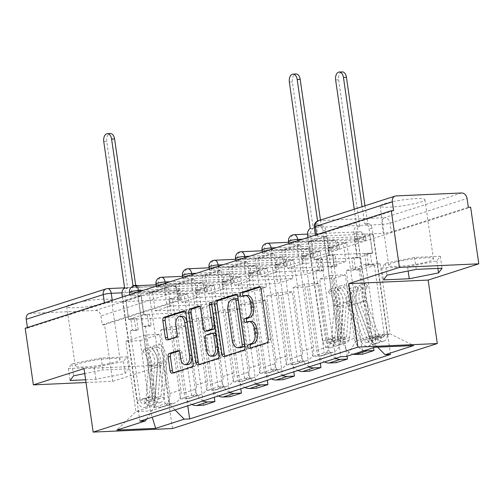 <?xml version="1.0" encoding="UTF-8"?>
<svg xmlns="http://www.w3.org/2000/svg" width="504" height="504" viewBox="0 0 504 504"><rect width="100%" height="100%" fill="white"/><g stroke="black" fill="none" stroke-linecap="round" stroke-linejoin="round"><path stroke-width="0.38" stroke-dasharray="2.52 1.89" d="M250.658 347.943A1.991 1.197 -92.6 0 0 251.401 348.314A1.991 1.197 -92.6 0 0 251.591 348.283L269.319 342.594A2.848 1.714 -92.6 0 0 270.585 339.261L263.334 288.975A2.848 1.714 -92.6 0 0 261.538 286.669A2.848 1.714 -92.6 0 0 261.267 286.713L260.083 287.097M243.167 295.98A1.991 1.197 -92.6 0 0 243.911 296.352A1.991 1.197 -92.6 0 0 244.106 296.314L246.399 295.577L244.087 295.684M246.916 321.962A1.991 1.197 -92.6 0 0 247.659 322.333A1.991 1.197 -92.6 0 0 247.848 322.302L250.142 321.565L247.829 321.665M197.719 292.856L132.243 295.798A5.802 0.75 -8.2 0 1 129.9 295.533A5.802 0.75 -8.2 0 1 132.999 294.412A5.802 0.75 -8.2 0 1 139.041 293.618L204.517 290.676A5.802 0.75 -8.2 0 1 206.861 290.94A5.802 0.75 -8.2 0 1 205.745 291.558A5.802 0.75 -8.2 0 1 197.719 292.856L197.272 289.724A5.802 0.75 171.8 0 0 205.298 288.427A5.802 0.75 171.8 0 0 206.407 287.809A5.802 0.75 171.8 0 0 204.07 287.545L143.514 290.266M224.236 284.351L158.754 287.286A5.802 0.75 -8.2 0 1 156.416 287.028A5.802 0.75 -8.2 0 1 159.516 285.9A5.802 0.75 -8.2 0 1 165.551 285.106L231.034 282.164A5.802 0.75 -8.2 0 1 233.371 282.429A5.802 0.75 -8.2 0 1 232.262 283.046A5.802 0.75 -8.2 0 1 224.236 284.351L223.782 281.219A5.802 0.75 171.8 0 0 231.808 279.915A5.802 0.75 171.8 0 0 232.924 279.298A5.802 0.75 171.8 0 0 230.58 279.033L170.031 281.755M250.746 275.839L185.27 278.781A5.802 0.75 -8.2 0 1 182.927 278.517A5.802 0.75 -8.2 0 1 186.026 277.389A5.802 0.75 -8.2 0 1 192.068 276.595L257.544 273.659A5.802 0.75 -8.2 0 1 259.888 273.924A5.802 0.75 -8.2 0 1 258.772 274.541A5.802 0.75 -8.2 0 1 250.746 275.839L250.293 272.708A5.802 0.75 171.8 0 0 258.319 271.41A5.802 0.75 171.8 0 0 259.434 270.793A5.802 0.75 171.8 0 0 257.09 270.528L196.541 273.244M277.257 267.328L211.781 270.27A5.802 0.75 -8.2 0 1 209.437 270.005A5.802 0.75 -8.2 0 1 212.537 268.884A5.802 0.75 -8.2 0 1 218.578 268.09L284.054 265.148A5.802 0.75 -8.2 0 1 286.398 265.413A5.802 0.75 -8.2 0 1 285.283 266.03A5.802 0.75 -8.2 0 1 277.257 267.328L276.809 264.197A5.802 0.75 171.8 0 0 284.836 262.899A5.802 0.75 171.8 0 0 285.944 262.282A5.802 0.75 171.8 0 0 283.607 262.017L223.058 264.739M303.773 258.823L238.291 261.765A5.802 0.75 -8.2 0 1 235.954 261.5A5.802 0.75 -8.2 0 1 239.053 260.373A5.802 0.75 -8.2 0 1 245.095 259.579L310.571 256.637A5.802 0.75 -8.2 0 1 312.908 256.901A5.802 0.75 -8.2 0 1 311.8 257.525A5.802 0.75 -8.2 0 1 303.773 258.823L303.32 255.692A5.802 0.75 171.8 0 0 311.346 254.394A5.802 0.75 171.8 0 0 312.461 253.77A5.802 0.75 171.8 0 0 310.118 253.506L249.568 256.227M330.284 250.312L264.808 253.254A5.802 0.75 -8.2 0 1 262.464 252.989A5.802 0.75 -8.2 0 1 265.564 251.868A5.802 0.75 -8.2 0 1 271.606 251.074L337.081 248.132A5.802 0.75 -8.2 0 1 339.425 248.396A5.802 0.75 -8.2 0 1 338.31 249.014A5.802 0.75 -8.2 0 1 330.284 250.312L329.83 247.181A5.802 0.75 171.8 0 0 337.856 245.883A5.802 0.75 171.8 0 0 338.971 245.265A5.802 0.75 171.8 0 0 336.628 245.001L276.079 247.716M356.794 241.8L291.318 244.742A5.802 0.75 -8.2 0 1 288.981 244.478A5.802 0.75 -8.2 0 1 292.081 243.356A5.802 0.75 -8.2 0 1 298.116 242.563L363.592 239.621A5.802 0.75 -8.2 0 1 365.935 239.885A5.802 0.75 -8.2 0 1 364.82 240.502A5.802 0.75 -8.2 0 1 356.794 241.8L356.347 238.669A5.802 0.75 171.8 0 0 364.373 237.371A5.802 0.75 171.8 0 0 365.482 236.754A5.802 0.75 171.8 0 0 363.145 236.489L302.595 239.211M384.476 203.717A22.617 2.917 -8.2 0 1 409.298 199.13A22.617 2.917 -8.2 0 1 424.91 199.678A22.617 2.917 -8.2 0 1 420.569 202.091A22.617 2.917 -8.2 0 1 395.747 206.672A22.617 2.917 -8.2 0 1 380.136 206.13A22.617 2.917 -8.2 0 1 384.476 203.717M393.007 262.918A22.617 2.917 -8.2 0 1 417.835 258.338A22.617 2.917 -8.2 0 1 433.446 258.88A22.617 2.917 -8.2 0 1 429.099 261.299A22.617 2.917 -8.2 0 1 404.277 265.879A22.617 2.917 -8.2 0 1 388.666 265.331A22.617 2.917 -8.2 0 1 393.007 262.918M71.083 304.296A22.617 2.917 -8.2 0 1 95.905 299.71A22.617 2.917 -8.2 0 1 111.516 300.258A22.617 2.917 -8.2 0 1 107.176 302.671A22.617 2.917 -8.2 0 1 82.354 307.257A22.617 2.917 -8.2 0 1 66.742 306.709A22.617 2.917 -8.2 0 1 71.083 304.296M79.613 363.497A22.617 2.917 -8.2 0 1 104.441 358.917A22.617 2.917 -8.2 0 1 120.053 359.459A22.617 2.917 -8.2 0 1 115.706 361.878A22.617 2.917 -8.2 0 1 90.884 366.458A22.617 2.917 -8.2 0 1 75.272 365.91A22.617 2.917 -8.2 0 1 79.613 363.497M29.1 313.576A5.802 4.574 -107.8 0 1 30.051 313.406L95.527 310.47A5.802 4.574 -107.8 0 1 100.976 315.951L102.243 324.778L179.235 300.069A5.802 0.75 171.8 0 0 180.35 299.445A5.802 0.75 171.8 0 0 178.007 299.187L112.531 302.123L112.266 300.296M86.008 382.511L112.72 381.314L104.561 324.671L470.635 207.182M112.72 381.314L163.365 365.06L172.513 428.532M102.243 324.778L104.561 324.671M25.2 328.236L27.512 328.136L27.424 327.524M393.593 210.641L316.606 235.349A5.802 0.75 171.8 0 0 315.491 235.973A5.802 0.75 171.8 0 0 317.835 236.237L383.311 233.295L382.038 224.469A5.802 0.75 171.8 0 0 390.065 223.171L467.05 198.463M364.405 350.626A13.337 10.515 -107.8 0 1 354.388 338.26L345.24 274.787L330.895 275.43L340.043 338.902A13.337 10.515 -107.8 0 1 333.478 352.082A13.337 10.515 -107.8 0 1 331.286 352.472L324.229 352.787L313.016 356.391L320.072 356.076A13.337 10.515 72.2 0 0 322.258 355.679A13.337 10.515 72.2 0 0 328.829 342.5L319.681 279.027L334.026 278.384L343.174 341.857A13.337 10.515 72.2 0 0 353.191 354.23M357.935 239.268L354.469 239.419L369.76 234.511L373.231 234.354L357.935 239.268L373.559 347.691M354.469 239.419L357.134 257.922L314.332 259.844L329.629 254.936L326.957 236.433L311.661 241.347L314.332 259.844M311.661 241.347L308.196 241.498L324.229 352.787M296.976 245.102L300.447 244.944L285.151 249.852L281.679 250.009L296.976 245.102L313.016 356.391M300.447 244.944L303.112 263.447L345.914 261.519L330.618 266.433L327.953 247.93L343.249 243.023L345.914 261.519M343.249 243.023L346.721 242.865L362.76 354.154M335.696 358.344A13.337 10.515 -107.8 0 1 327.877 346.765L318.73 283.292L304.385 283.941L313.532 347.414A13.337 10.515 -107.8 0 1 306.968 360.593A13.337 10.515 -107.8 0 1 304.775 360.984L297.719 361.299L286.499 364.896L293.555 364.581A13.337 10.515 72.2 0 0 295.747 364.19A13.337 10.515 72.2 0 0 302.312 351.011L293.171 287.538L307.509 286.896L316.657 350.368A13.337 10.515 72.2 0 0 324.481 361.941M346.721 242.865L331.424 247.773L347.048 356.202M331.424 247.773L327.953 247.93M285.151 249.852L287.816 268.355L330.618 266.433M281.679 250.009L297.719 361.299M270.465 253.607L273.937 253.455L258.64 258.363L255.169 258.521L270.465 253.607L286.499 364.896M273.937 253.455L276.601 271.952L319.404 270.031L304.107 274.938L301.442 256.442L316.739 251.528L319.404 270.031M316.739 251.528L320.21 251.376L336.244 362.666M309.185 366.849A13.337 10.515 -107.8 0 1 301.361 355.276L292.219 291.803L277.874 292.446L287.015 355.919A13.337 10.515 -107.8 0 1 280.451 369.098A13.337 10.515 -107.8 0 1 278.265 369.489L271.202 369.81L259.988 373.407L267.044 373.092A13.337 10.515 72.2 0 0 269.237 372.702A13.337 10.515 72.2 0 0 275.801 359.522L266.654 296.05L280.999 295.401L290.147 358.873A13.337 10.515 72.2 0 0 297.971 370.453M320.21 251.376L304.914 256.284L320.33 363.271M304.914 256.284L301.442 256.442M258.64 258.363L261.305 276.86L304.107 274.938M255.169 258.521L271.202 369.81M243.949 262.118L247.42 261.96L232.124 266.868L228.659 267.026L243.949 262.118L259.988 373.407M247.42 261.96L250.085 280.463L292.893 278.542L277.597 283.45L274.926 264.947L290.222 260.039L292.893 278.542M290.222 260.039L293.693 259.881L309.733 371.171M282.675 375.36A13.337 10.515 -107.8 0 1 274.85 363.787L265.702 300.315L251.357 300.957L260.505 364.43A13.337 10.515 -107.8 0 1 253.94 377.609A13.337 10.515 -107.8 0 1 251.748 378L244.692 378.315L233.478 381.919L240.534 381.597A13.337 10.515 72.2 0 0 242.72 381.207A13.337 10.515 72.2 0 0 249.291 368.027L240.143 304.555L254.488 303.912L263.636 367.385A13.337 10.515 72.2 0 0 271.454 378.958M293.693 259.881L278.397 264.795L293.819 371.782M278.397 264.795L274.926 264.947M232.124 266.868L234.795 285.371L277.597 283.45M228.659 267.026L244.692 378.315M217.438 270.629L220.909 270.472L205.613 275.379L202.142 275.537L217.438 270.629L233.478 381.919M220.909 270.472L223.574 288.975L266.377 287.047L251.08 291.961L248.415 273.458L263.712 268.55L266.377 287.047M263.712 268.55L267.183 268.393L283.216 379.682M256.158 383.865A13.337 10.515 -107.8 0 1 248.34 372.292L239.192 308.82L224.847 309.469L233.995 372.935A13.337 10.515 -107.8 0 1 227.424 386.114A13.337 10.515 -107.8 0 1 225.238 386.511L218.182 386.826L206.961 390.424L214.017 390.109A13.337 10.515 72.2 0 0 216.21 389.718A13.337 10.515 72.2 0 0 222.774 376.538L213.627 313.066L227.972 312.423L237.119 375.896A13.337 10.515 72.2 0 0 244.944 387.469M267.183 268.393L251.887 273.3L267.303 380.293M251.887 273.3L248.415 273.458M205.613 275.379L208.278 293.882L251.08 291.961M202.142 275.537L218.182 386.826M190.928 279.134L194.399 278.977L179.103 283.891L175.631 284.042L190.928 279.134L206.961 390.424M194.399 278.977L197.064 297.48L239.866 295.558L224.57 300.466L221.905 281.969L237.201 277.055L239.866 295.558M237.201 277.055L240.673 276.904L256.706 388.193M229.648 392.377A13.337 10.515 -107.8 0 1 221.823 380.804L212.675 317.331L198.337 317.974L207.478 381.446A13.337 10.515 -107.8 0 1 200.913 394.626A13.337 10.515 -107.8 0 1 198.721 395.016L191.665 395.338L180.451 398.935L187.507 398.62A13.337 10.515 72.2 0 0 189.699 398.229A13.337 10.515 72.2 0 0 196.264 385.05L187.116 321.577L201.461 320.928L210.609 384.401A13.337 10.515 72.2 0 0 218.434 395.974M240.673 276.904L225.376 281.812L240.792 388.798M225.376 281.812L221.905 281.969M179.103 283.891L181.768 302.387L224.57 300.466M175.631 284.042L191.665 395.338M164.411 287.645L167.882 287.488L152.586 292.396L149.115 292.553L164.411 287.645L180.451 398.935M167.882 287.488L170.547 305.991L213.349 304.07L198.059 308.977L195.388 290.474L210.685 285.566L213.349 304.07M210.685 285.566L214.156 285.409L230.196 396.698M203.137 400.888A13.337 10.515 -107.8 0 1 195.313 389.309L186.165 325.842L171.82 326.485L180.968 389.957A13.337 10.515 -107.8 0 1 174.403 403.137A13.337 10.515 -107.8 0 1 172.211 403.528L165.154 403.843L153.94 407.446L160.996 407.125A13.337 10.515 72.2 0 0 163.183 406.734A13.337 10.515 72.2 0 0 169.754 393.555L160.606 330.082L174.951 329.44L184.092 392.912A13.337 10.515 72.2 0 0 191.917 404.485M214.156 285.409L198.859 290.317L214.282 397.31M198.859 290.317L195.388 290.474M152.586 292.396L155.251 310.899L198.059 308.977M149.115 292.553L165.154 403.843M137.901 296.15L141.372 295.999L126.076 300.907L122.604 301.064L137.901 296.15L153.94 407.446M141.372 295.999L144.037 314.496L186.839 312.575L171.543 317.482L168.878 298.985L184.174 294.078L186.839 312.575M184.174 294.078L187.646 293.92L203.679 405.21M171.82 326.485L160.606 330.082M198.337 317.974L187.116 321.577M224.847 309.469L213.627 313.066M251.357 300.957L240.143 304.555M277.874 292.446L266.654 296.05M304.385 283.941L293.171 287.538M330.895 275.43L319.681 279.027M174.951 329.44L186.165 325.842M201.461 320.928L212.675 317.331M227.972 312.423L239.192 308.82M254.488 303.912L265.702 300.315M280.999 295.401L292.219 291.803M307.509 286.896L318.73 283.292M334.026 278.384L345.24 274.787M360.536 269.879L380.079 263.605L365.74 264.247L375.871 334.549L356.322 340.824L346.191 270.522L360.536 269.879L370.667 340.181L390.216 333.906L375.871 334.549L374.787 347.294M365.74 264.247L346.191 270.522M380.079 263.605L390.216 333.906L413.658 345.549M84.01 368.626L163.365 365.06M85.617 379.789L95.873 379.323L125.162 373.483L128.678 368.796L102.892 369.955L84.722 373.584M145.31 334.99L125.761 341.265L135.897 411.566L150.236 410.924L169.785 404.649L159.655 334.347L145.31 334.99L155.44 405.298L135.897 411.566L116.796 430.095M125.761 341.265L140.106 340.622L150.236 410.924L152.202 417.23M140.106 340.622L159.655 334.347M377.609 347.168L370.667 340.181M356.322 340.824L346.235 356.46M308.196 241.498L323.492 236.59L340.799 356.706M323.492 236.59L326.957 236.433M369.76 234.511L372.431 253.014L329.629 254.936M373.231 234.354L390.543 354.469M187.646 293.92L172.349 298.828L187.765 405.821M122.604 301.064L139.91 421.174M372.431 253.014L357.134 257.922M169.785 404.649L175.008 409.909M172.349 298.828L168.878 298.985M126.076 300.907L128.74 319.41L171.543 317.482M146.57 419.038L155.44 405.298M27.512 328.136L104.504 303.421A5.802 0.75 -8.2 0 1 112.531 302.123M468.323 207.289L391.337 231.998A5.802 0.75 -8.2 0 1 383.311 233.295M287.816 268.355L303.112 263.447M261.305 276.86L276.601 271.952M234.795 285.371L250.085 280.463M208.278 293.882L223.574 288.975M181.768 302.387L197.064 297.48M155.251 310.899L170.547 305.991M128.74 319.41L144.037 314.496M407.547 266.792L436.836 260.946L440.345 256.265L414.565 257.424L385.276 263.264L381.767 267.952L407.547 266.792L408.152 271.001M436.836 260.946L437.913 268.405M381.767 267.952L383.487 279.903M385.276 263.264L386.996 275.216M414.565 257.424L416.285 269.375M440.345 256.265L442.071 268.216M94.153 367.372L123.442 361.532L126.951 356.845L101.172 358.004L71.883 363.844L68.368 368.531L94.153 367.372L95.873 379.323M123.442 361.532L125.162 373.483M68.368 368.531L70.094 380.482M71.883 363.844L73.603 375.801M101.172 358.004L102.892 369.955M126.951 356.845L128.678 368.796M251.023 321.401A9.11 5.481 -92.6 0 0 250.142 321.565M247.275 295.42A9.11 5.481 -92.6 0 0 246.399 295.577M225.231 356.101A2.848 1.714 -92.6 0 0 226.088 356.429A2.848 1.714 -92.6 0 0 226.359 356.378L246.047 350.06A2.848 1.714 -92.6 0 0 247.313 346.733L240.068 296.44A2.848 1.714 -92.6 0 0 238.266 294.134A2.848 1.714 -92.6 0 0 237.995 294.185L236.811 294.563M240.351 347.672A9.11 5.481 -92.6 0 1 234.599 340.288L230.252 310.118A9.11 5.481 -92.6 0 1 234.303 299.464L236.722 298.683L234.41 298.79M211.655 303.843A1.991 1.197 -92.6 0 1 212.745 302.312A1.991 1.197 -92.6 0 1 214.005 303.931L221.369 355.055A2.848 1.714 -92.6 0 1 220.103 358.388L200.422 364.707L198.11 364.808M199.294 364.43A2.848 1.714 -92.6 0 0 200.145 364.751A2.848 1.714 -92.6 0 0 200.422 364.707M199.609 306.501L200.794 306.123L199.03 306.205M207.598 331.084A2.848 1.714 -92.6 0 1 205.802 328.778L202.866 308.385A2.848 1.714 -92.6 0 0 201.071 306.073A2.848 1.714 -92.6 0 0 200.794 306.123M214.301 333.106A2.848 1.714 -92.6 0 0 214.024 333.157L208.436 334.946A2.848 1.714 -92.6 0 0 207.169 338.279L208.851 349.94A7.617 4.58 -92.6 0 0 213.658 356.114M187.734 364.581A7.617 4.58 -92.6 0 1 182.933 358.407L182.139 352.888A2.848 1.714 -92.6 0 0 180.344 350.582A2.848 1.714 -92.6 0 0 180.067 350.626L178.882 351.011M182.284 316.26A7.617 4.58 -92.6 0 0 178.164 325.3L175.846 325.401M168.563 339.507A2.848 1.714 -92.6 0 0 169.413 339.835A2.848 1.714 -92.6 0 0 169.691 339.784L178.114 337.081A2.848 1.714 -92.6 0 0 179.38 333.749L178.164 325.3M173.351 372.752A2.848 1.714 -92.6 0 0 174.208 373.08A2.848 1.714 -92.6 0 0 174.478 373.029L194.166 366.71A2.848 1.714 -92.6 0 0 195.432 363.384L188.181 313.091A2.848 1.714 -92.6 0 0 186.386 310.785A2.848 1.714 -92.6 0 0 186.115 310.836L184.93 311.214M370.364 253.739L372.576 253.033L366.792 253.292L364.581 253.997L370.364 253.739L372.009 265.123L374.214 264.417L384.262 334.152A3.478 2.74 -107.8 0 1 382.549 337.586A3.478 2.74 -107.8 0 1 378.939 335.292L372.821 337.258A3.478 2.74 72.2 0 0 376.431 339.551A3.478 2.74 72.2 0 0 378.145 336.111L375.26 337.037A3.478 2.74 72.2 0 1 373.546 340.477A3.478 2.74 72.2 0 1 369.93 338.184L357.04 303.301A13.627 10.742 72.2 0 1 358.754 289.132L352.636 291.098L350.349 288.282A17.401 13.715 72.2 0 0 348.163 306.369L361.053 341.252A7.251 5.714 72.2 0 0 368.575 346.034A7.251 5.714 72.2 0 0 372.147 338.871L356.933 233.27A5.802 3.49 87.4 0 1 359.51 226.485L356.498 226.624A5.802 3.49 -92.6 0 0 353.921 233.409L357.449 257.884L359.661 257.179L353.877 257.437L351.666 258.142L353.304 269.527L359.087 269.268L361.299 268.563L359.661 257.179M357.449 257.884L351.666 258.142M359.087 269.268L369.136 339.003A3.478 2.74 -107.8 0 1 367.429 342.443A3.478 2.74 -107.8 0 1 363.812 340.15L350.923 305.267A13.627 10.742 -107.8 0 1 352.636 291.098M358.754 289.132L356.467 286.322L350.349 288.282M356.467 286.322A17.401 13.715 72.2 0 0 354.281 304.403L367.17 339.286A7.251 5.714 72.2 0 0 374.699 344.068A7.251 5.714 72.2 0 0 378.265 336.905L372.147 338.871M372.576 253.033L369.048 228.551A5.802 3.49 -92.6 0 0 365.387 223.852A5.802 3.49 -92.6 0 0 364.827 223.952L362.08 206.709M354.262 209.223L356.756 226.542M372.821 337.258L359.932 302.375A13.627 10.742 72.2 0 1 361.645 288.206L359.358 285.39A17.401 13.715 72.2 0 0 357.172 303.477L370.062 338.36A7.251 5.714 72.2 0 0 377.584 343.142A7.251 5.714 72.2 0 0 381.156 335.979L378.265 336.905L375.26 337.037L369.136 339.003M378.939 335.292L366.049 300.409A13.627 10.742 -107.8 0 1 367.762 286.24L361.645 288.206M367.762 286.24L365.476 283.431L359.358 285.39M365.476 283.431A17.401 13.715 72.2 0 0 363.289 301.512L376.179 336.395A7.251 5.714 72.2 0 0 383.701 341.176A7.251 5.714 72.2 0 0 387.274 334.013L372.053 228.419L369.048 228.551M359.761 226.403L338.638 79.821A6.672 4.013 87.4 0 1 342.248 71.902M364.972 205.783L367.838 223.814A5.802 3.49 87.4 0 1 368.399 223.713A5.802 3.49 87.4 0 1 372.053 228.419M364.581 253.997L366.219 265.381L368.43 264.676L366.792 253.292M368.43 264.676L374.214 264.417M366.219 265.381L372.009 265.123M353.304 269.527L355.515 268.821L361.299 268.563M355.515 268.821L353.877 257.437M384.262 334.152L378.145 336.111L381.156 335.979L387.274 334.013M367.58 223.896L364.575 224.034M316.392 259.119L314.181 259.831L319.971 259.566L322.176 258.861L316.392 259.119L318.037 270.503L315.825 271.215L325.874 340.95A3.478 2.74 72.2 0 0 329.711 344.137A3.478 2.74 72.2 0 0 331.456 341.599L337.573 339.639A3.478 2.74 -107.8 0 1 335.834 342.172A3.478 2.74 -107.8 0 1 331.991 338.984L334.883 338.058A3.478 2.74 -107.8 0 0 338.719 341.246A3.478 2.74 -107.8 0 0 340.465 338.713L343.199 303.125A13.627 10.742 -107.8 0 0 337.453 289.296L343.571 287.33L345.019 284.344A17.401 13.715 -107.8 0 1 352.359 302.003L349.625 337.592A7.251 5.714 -107.8 0 1 345.99 342.871A7.251 5.714 -107.8 0 1 337.989 336.231L322.774 230.63A5.802 3.49 -92.6 0 0 319.114 225.924A5.802 3.49 -92.6 0 0 318.553 226.031L321.565 225.893A5.802 3.49 87.4 0 1 322.125 225.792A5.802 3.49 87.4 0 1 325.779 230.498L329.307 254.974L327.102 255.686L332.886 255.421L335.091 254.715L336.735 266.099L330.952 266.358L328.74 267.07L327.102 255.686M329.307 254.974L335.091 254.715M330.952 266.358L341 336.092A3.478 2.74 72.2 0 0 344.837 339.28A3.478 2.74 72.2 0 0 346.582 336.748L349.316 301.159A13.627 10.742 72.2 0 0 343.571 287.33M337.453 289.296L338.902 286.31L345.019 284.344M338.902 286.31A17.401 13.715 -107.8 0 1 346.242 303.969L343.507 339.551A7.251 5.714 -107.8 0 1 339.872 344.837A7.251 5.714 -107.8 0 1 331.871 338.19L337.989 336.231M314.181 259.831L310.659 235.349A5.802 3.49 87.4 0 1 313.236 228.564L292.364 81.9A6.672 4.013 87.4 0 1 295.974 73.981M320.456 220.072L321.306 225.975M337.573 339.639L340.313 304.051A13.627 10.742 -107.8 0 0 334.561 290.222L336.017 287.236A17.401 13.715 -107.8 0 1 343.35 304.895L340.616 340.484A7.251 5.714 -107.8 0 1 336.981 345.763A7.251 5.714 -107.8 0 1 328.986 339.116L331.871 338.19L334.883 338.058L341 336.092M331.456 341.599L334.19 306.016A13.627 10.742 72.2 0 0 328.444 292.181L334.561 290.222M328.444 292.181L329.893 289.202L336.017 287.236M329.893 289.202A17.401 13.715 -107.8 0 1 337.233 306.86L334.499 342.443A7.251 5.714 -107.8 0 1 330.863 347.729A7.251 5.714 -107.8 0 1 322.862 341.082L307.938 237.497M318.301 226.113L317.57 221.036M322.176 258.861L323.82 270.245L321.609 270.95L319.971 259.566M321.609 270.95L315.825 271.215M323.82 270.245L318.037 270.503M336.735 266.099L334.524 266.805L328.74 267.07M334.524 266.805L332.886 255.421M325.874 340.95L331.991 338.984L328.986 339.116L322.862 341.082M310.483 228.621L313.488 228.482M132.709 285.673L135.973 285.459A5.802 3.49 87.4 0 1 136.534 285.352M137.75 285.655A5.802 3.49 87.4 0 1 140.194 290.058L143.722 314.534L141.511 315.246L147.294 314.987L149.505 314.276L151.143 325.66L145.36 325.924L143.155 326.63L141.511 315.246M143.722 314.534L149.505 314.276M130.807 318.679L128.596 319.391L134.379 319.133L136.59 318.421L130.807 318.679L132.445 330.07L130.234 330.775L140.282 400.51A3.478 2.74 72.2 0 0 144.125 403.698A3.478 2.74 72.2 0 0 145.87 401.165L148.604 365.576A13.627 10.742 72.2 0 0 142.852 351.748L148.976 349.782A13.627 10.742 -107.8 0 1 154.722 363.617L151.988 399.2A3.478 2.74 -107.8 0 1 150.242 401.738A3.478 2.74 -107.8 0 1 146.406 398.544L149.291 397.618L146.286 397.757L152.403 395.791L137.183 290.191A5.802 3.49 -92.6 0 0 134.751 285.793M145.36 325.924L155.408 395.653A3.478 2.74 72.2 0 0 159.251 398.847A3.478 2.74 72.2 0 0 160.996 396.308L163.731 360.725A13.627 10.742 72.2 0 0 157.979 346.891L159.434 343.911A17.401 13.715 -107.8 0 1 166.774 361.57L164.039 397.152A7.251 5.714 -107.8 0 1 160.404 402.431A7.251 5.714 -107.8 0 1 152.403 395.791M157.979 346.891L151.862 348.856A13.627 10.742 -107.8 0 1 157.613 362.691L154.879 398.273A3.478 2.74 -107.8 0 1 153.134 400.806A3.478 2.74 -107.8 0 1 149.291 397.618L155.408 395.653M151.862 348.856L153.317 345.876L159.434 343.911M153.317 345.876A17.401 13.715 -107.8 0 1 160.656 363.529L157.916 399.118A7.251 5.714 -107.8 0 1 154.281 404.397A7.251 5.714 -107.8 0 1 146.286 397.757L143.394 398.683A7.251 5.714 -107.8 0 0 151.395 405.323A7.251 5.714 -107.8 0 0 155.03 400.044L157.765 364.461A17.401 13.715 -107.8 0 0 150.425 346.802L148.976 349.782M128.596 319.391L125.068 294.916A5.802 3.49 87.4 0 1 127.644 288.131L106.779 141.46A6.672 4.013 87.4 0 1 110.389 133.547M142.852 351.748L144.308 348.762L150.425 346.802M144.308 348.762A17.401 13.715 -107.8 0 1 151.647 366.421L148.913 402.009A7.251 5.714 -107.8 0 1 145.278 407.289A7.251 5.714 -107.8 0 1 137.277 400.642L122.352 297.058M136.59 318.421L138.228 329.805L136.017 330.517L134.379 319.133M136.017 330.517L130.234 330.775M138.228 329.805L132.445 330.07M151.143 325.66L148.938 326.371L143.155 326.63M148.938 326.371L147.294 314.987M140.282 400.51L146.406 398.544L143.394 398.683L137.277 400.642M124.891 288.181L127.903 288.049M251.591 348.283L249.278 348.384M244.106 296.314L241.794 296.421M247.848 322.302L245.536 322.402M204.517 290.676L204.07 287.545A5.802 3.49 -92.6 0 0 200.409 282.839A5.802 3.49 -92.6 0 0 199.849 282.946A5.802 3.49 87.4 0 0 197.272 289.724L131.79 292.666A5.802 3.49 87.4 0 1 134.373 285.881A5.802 3.49 87.4 0 1 134.933 285.781M231.034 282.164L230.58 279.033A5.802 3.49 -92.6 0 0 226.92 274.334A5.802 3.49 -92.6 0 0 226.359 274.434A5.802 3.49 87.4 0 0 223.782 281.219L158.306 284.155A5.802 3.49 87.4 0 1 160.883 277.376A5.802 3.49 87.4 0 1 161.444 277.276M257.544 273.659L257.09 270.528A5.802 3.49 -92.6 0 0 253.436 265.822A5.802 3.49 -92.6 0 0 252.876 265.923A5.802 3.49 87.4 0 0 250.293 272.708L184.817 275.65A5.802 3.49 87.4 0 1 187.393 268.865A5.802 3.49 87.4 0 1 187.954 268.764M284.054 265.148L283.607 262.017A5.802 3.49 -92.6 0 0 279.947 257.317A5.802 3.49 -92.6 0 0 279.386 257.418A5.802 3.49 87.4 0 0 276.809 264.197L211.327 267.139A5.802 3.49 87.4 0 1 213.91 260.354A5.802 3.49 87.4 0 1 214.471 260.253M310.571 256.637L310.118 253.506A5.802 3.49 -92.6 0 0 306.457 248.806A5.802 3.49 -92.6 0 0 305.897 248.907A5.802 3.49 87.4 0 0 303.32 255.692L237.844 258.634A5.802 3.49 87.4 0 1 240.421 251.849A5.802 3.49 87.4 0 1 240.981 251.748M337.081 248.132L336.628 245.001A5.802 3.49 -92.6 0 0 332.974 240.295A5.802 3.49 -92.6 0 0 332.413 240.395A5.802 3.49 87.4 0 0 329.83 247.181L264.354 250.123A5.802 3.49 87.4 0 1 266.937 243.338A5.802 3.49 87.4 0 1 267.492 243.237M363.592 239.621L363.145 236.489A5.802 3.49 -92.6 0 0 359.484 231.79A5.802 3.49 -92.6 0 0 358.924 231.89A5.802 3.49 87.4 0 0 356.347 238.669L290.871 241.611A5.802 3.49 87.4 0 1 293.448 234.833A5.802 3.49 87.4 0 1 294.008 234.725M178.007 299.187L176.734 290.361L121.999 292.818M30.051 313.406L107.037 288.697L172.513 285.762L95.527 310.47M317.835 236.237L316.562 227.411L382.038 224.469A5.802 3.49 -92.6 0 1 384.615 217.69L319.139 220.626L396.125 195.917M461.607 192.982L384.615 217.69A5.802 4.574 -107.8 0 1 390.065 223.171L391.337 231.998M169.754 393.555L180.968 389.957M196.264 385.05L207.478 381.446M222.774 376.538L233.995 372.935M249.291 368.027L260.505 364.43M275.801 359.522L287.015 355.919M302.312 351.011L313.532 347.414M328.829 342.5L340.043 338.902M132.243 295.798L131.79 292.666A5.802 0.75 171.8 0 1 129.452 292.402M139.041 293.618L138.776 291.784M158.754 287.286L158.306 284.155A5.802 0.75 171.8 0 1 155.963 283.897M165.551 285.106L165.293 283.273M185.27 278.781L184.817 275.65A5.802 0.75 171.8 0 1 182.473 275.386M192.068 276.595L191.803 274.768M211.781 270.27L211.327 267.139A5.802 0.75 171.8 0 1 208.99 266.874M218.578 268.09L218.314 266.257M238.291 261.765L237.844 258.634A5.802 0.75 171.8 0 1 235.5 258.369M245.095 259.579L244.831 257.752M264.808 253.254L264.354 250.123A5.802 0.75 171.8 0 1 262.017 249.858M271.606 251.074L271.341 249.241M291.318 244.742L290.871 241.611A5.802 0.75 171.8 0 1 288.527 241.347M298.116 242.563L297.851 240.729M184.092 392.912L195.313 389.309M210.609 384.401L221.823 380.804M187.507 398.62L198.721 395.016M237.119 375.896L248.34 372.292M214.017 390.109L225.238 386.511M263.636 367.385L274.85 363.787M240.534 381.597L251.748 378M290.147 358.873L301.361 355.276M267.044 373.092L278.265 369.489M316.657 350.368L327.877 346.765M293.555 364.581L304.775 360.984M343.174 341.857L354.388 338.26M320.072 356.076L331.286 352.472M160.996 407.125L172.211 403.528M316.606 235.349L316.518 234.744M314.219 227.147A5.802 0.75 171.8 0 0 316.562 227.411A5.802 3.49 -92.6 0 1 319.139 220.626A5.802 4.574 72.2 0 0 318.188 220.796M104.504 303.421L104.416 302.816M179.235 300.069L177.962 291.243A5.802 0.75 171.8 0 0 179.078 290.625A5.802 0.75 171.8 0 0 176.734 290.361A5.802 3.49 87.4 0 0 173.074 285.655A5.802 3.49 87.4 0 0 172.513 285.762A5.802 4.574 -107.8 0 1 177.962 291.243L100.976 315.951M107.598 288.597A5.802 3.49 87.4 0 0 107.037 288.697A5.802 4.574 72.2 0 0 106.086 288.868M261.267 286.713L259.503 286.795M263.334 288.975L261.022 289.076M270.585 339.261L268.267 339.368M269.319 342.594L267.007 342.695M237.995 294.185L236.231 294.267M240.068 296.44L237.749 296.547M247.313 346.733L245.001 346.834M246.047 350.06L243.734 350.167M226.359 356.378L224.047 356.486M234.303 299.464L231.991 299.565M230.252 310.118L227.94 310.218M234.599 340.288L232.287 340.395M220.103 358.388L217.791 358.489M202.866 308.385L200.548 308.486M205.802 328.778L203.49 328.879M214.005 303.931L211.693 304.032M221.369 355.055L219.057 355.163M208.851 349.94L206.539 350.047M214.024 333.157L211.712 333.257M208.436 334.946L206.123 335.053M207.169 338.279L204.857 338.379M180.067 350.626L178.309 350.708M182.139 352.888L179.821 352.989M182.933 358.407L180.621 358.508M179.38 333.749L177.068 333.856M178.114 337.081L175.802 337.182M169.691 339.784L167.378 339.885M186.115 310.836L184.351 310.918M188.181 313.091L185.869 313.198M195.432 363.384L193.114 363.485M194.166 366.71L191.854 366.817M174.478 373.029L172.166 373.136M359.51 226.485L356.498 226.624M369.93 338.184L363.812 340.15M357.04 303.301L350.923 305.267M354.281 304.403L348.163 306.369M367.17 339.286L361.053 341.252M366.049 300.409L359.932 302.375M363.289 301.512L357.172 303.477M376.179 336.395L370.062 338.36M356.933 233.27L353.921 233.409M367.838 223.814L364.827 223.952M338.638 79.821L335.632 79.96M318.553 226.031L321.565 225.893M340.465 338.713L346.582 336.748M343.199 303.125L349.316 301.159M346.242 303.969L352.359 302.003M343.507 339.551L349.625 337.592M334.19 306.016L340.313 304.051M337.233 306.86L343.35 304.895M334.499 342.443L340.616 340.484M307.648 235.488L310.659 235.349M322.774 230.63L325.779 230.498M310.225 228.703L313.236 228.564M289.359 82.032L292.364 81.9M132.968 285.592L135.973 285.459M154.879 398.273L160.996 396.308M157.613 362.691L163.731 360.725M160.656 363.529L166.774 361.57M157.916 399.118L164.039 397.152M145.87 401.165L151.988 399.2M148.604 365.576L154.722 363.617M151.647 366.421L157.765 364.461M148.913 402.009L155.03 400.044M122.062 295.048L125.068 294.916M137.183 290.191L140.194 290.058M124.639 288.263L127.644 288.131M103.767 141.599L106.779 141.46M251.401 348.314L249.089 348.421M243.911 296.352L241.599 296.453M247.659 322.333L245.341 322.44M206.861 290.94L206.407 287.809A5.802 5.802 0 0 0 200.409 282.839L156.101 284.829M233.371 282.429L232.924 279.298A5.802 5.802 0 0 0 226.92 274.334L182.612 276.324M259.888 273.924L259.434 270.793A5.802 5.802 0 0 0 253.436 265.822L209.122 267.813M286.398 265.413L285.944 262.282A5.802 5.802 0 0 0 279.947 257.317L235.639 259.302M312.908 256.901L312.461 253.77A5.802 5.802 0 0 0 306.457 248.806L262.149 250.797M339.425 248.396L338.971 245.265A5.802 5.802 0 0 0 332.974 240.295L288.66 242.285M365.935 239.885L365.482 236.754A5.802 5.802 0 0 0 359.484 231.79L307.553 234.121M433.446 258.88L424.91 199.678M120.053 359.459L111.516 300.258M75.272 365.91L66.742 306.709M388.666 265.331L380.136 206.13M288.981 244.478L288.855 243.621M262.464 252.989L262.338 252.126M235.954 261.5L235.828 260.637M209.437 270.005L209.317 269.149M182.927 278.517L182.801 277.654M156.416 287.028L156.29 286.165M129.9 295.533L129.78 294.676M163.183 406.734L174.403 403.137M322.258 355.679L333.478 352.082M295.747 364.19L306.968 360.593M269.237 372.702L280.451 369.098M242.72 381.207L253.94 377.609M216.21 389.718L227.424 386.114M189.699 398.229L200.913 394.626M315.491 235.973L315.365 235.11M180.35 299.445L179.078 290.625A5.802 5.802 0 0 0 173.074 285.655L124.841 287.822M261.538 286.669L259.226 286.77M238.266 294.134L235.954 294.242M226.088 356.429L223.77 356.53M200.145 364.751L197.833 364.858M201.071 306.073L198.752 306.18M212.745 302.312L210.433 302.419M180.344 350.582L178.025 350.683M169.413 339.835L167.101 339.935M186.386 310.785L184.073 310.892M174.208 373.08L171.889 373.18M373.546 340.477L367.429 342.443M374.699 344.068L368.575 346.034M382.549 337.586L376.431 339.551M383.701 341.176L377.584 343.142M368.399 223.713L365.387 223.852M338.719 341.246L344.837 339.28M339.872 344.837L345.99 342.871M329.711 344.137L335.834 342.172M330.863 347.729L336.981 345.763M319.114 225.924L322.125 225.792M153.134 400.806L159.251 398.847M154.281 404.397L160.404 402.431M144.125 403.698L150.242 401.738M145.278 407.289L151.395 405.323"/><path stroke-width="0.76" d="M247.829 346.802A1.991 1.197 -92.6 0 0 249.089 348.421A1.991 1.197 -92.6 0 0 249.278 348.384L267.007 342.695A2.848 1.714 -92.6 0 0 268.267 339.368L261.022 289.076A2.848 1.714 -92.6 0 0 259.226 286.77A2.848 1.714 -92.6 0 0 258.949 286.82L241.227 292.509A1.991 1.197 -92.6 0 0 240.339 294.84A1.991 1.197 -92.6 0 0 241.599 296.453A1.991 1.197 -92.6 0 0 241.794 296.421L244.087 295.684A9.11 5.481 -92.6 0 1 244.963 295.527A9.11 5.481 -92.6 0 1 250.708 302.91L251.313 307.1A9.11 5.481 -92.6 0 1 247.262 317.753L244.969 318.49A1.991 1.197 -92.6 0 0 244.087 320.821A1.991 1.197 -92.6 0 0 245.341 322.44A1.991 1.197 -92.6 0 0 245.536 322.402L247.829 321.665A9.11 5.481 -92.6 0 1 248.711 321.508A9.11 5.481 -92.6 0 1 254.457 328.891L255.062 333.081A9.11 5.481 -92.6 0 1 251.011 343.741L248.718 344.471A1.991 1.197 -92.6 0 0 247.829 346.802M248.711 321.508L251.023 321.401A9.11 5.481 -92.6 0 1 256.769 328.791L257.374 332.98A9.11 5.481 -92.6 0 1 253.323 343.634L251.03 344.371A1.991 1.197 -92.6 0 0 250.142 346.702A1.991 1.197 -92.6 0 0 250.658 347.943M260.083 287.097L243.539 292.402A1.991 1.197 -92.6 0 0 242.657 294.733A1.991 1.197 -92.6 0 0 243.167 295.98M244.963 295.527L247.275 295.42A9.11 5.481 -92.6 0 1 253.027 302.81L253.632 306.999A9.11 5.481 -92.6 0 1 249.581 317.652L247.288 318.389A1.991 1.197 -92.6 0 0 246.399 320.72A1.991 1.197 -92.6 0 0 246.916 321.962M169.325 353.436A2.848 1.714 -92.6 0 0 168.065 356.769L170.094 370.875A2.848 1.714 -92.6 0 0 171.889 373.18A2.848 1.714 -92.6 0 0 172.166 373.136L191.854 366.817A2.848 1.714 -92.6 0 0 193.114 363.485L185.869 313.198A2.848 1.714 -92.6 0 0 184.073 310.892A2.848 1.714 -92.6 0 0 183.803 310.937L164.115 317.255A2.848 1.714 -92.6 0 0 162.849 320.588L165.306 337.63A2.848 1.714 -92.6 0 0 167.101 339.935A2.848 1.714 -92.6 0 0 167.378 339.885L175.802 337.182A2.848 1.714 -92.6 0 0 177.068 333.856L175.846 325.401A7.617 4.58 -92.6 0 1 179.966 316.361A7.617 4.58 -92.6 0 1 184.773 322.541L189.542 355.648A7.617 4.58 -92.6 0 1 185.422 364.682A7.617 4.58 -92.6 0 1 180.621 358.508L179.821 352.989A2.848 1.714 -92.6 0 0 178.025 350.683A2.848 1.714 -92.6 0 0 177.754 350.734L169.325 353.436L171.643 353.336A2.848 1.714 -92.6 0 0 170.377 356.662L172.412 370.774A2.848 1.714 -92.6 0 0 173.351 372.752M348.793 283.645L428.154 280.079L478.8 263.825L399.439 267.391L348.793 283.645L357.941 347.117L93.152 432.098L84.01 368.626L33.365 384.88L25.2 328.236L391.28 210.748L393.593 210.641L392.32 201.821L315.334 226.529A5.802 0.75 171.8 0 0 314.219 227.147L315.365 235.11M399.439 267.391L391.28 210.748M221.974 354.224A2.848 1.714 -92.6 0 0 223.77 356.53A2.848 1.714 -92.6 0 0 224.047 356.486L243.734 350.167A2.848 1.714 -92.6 0 0 245.001 346.834L237.749 296.547A2.848 1.714 -92.6 0 0 235.954 294.242A2.848 1.714 -92.6 0 0 235.683 294.286L215.996 300.604A2.848 1.714 -92.6 0 0 214.729 303.937L221.974 354.224L224.293 354.123A2.848 1.714 -92.6 0 0 225.231 356.101M217.791 358.489L198.11 364.808A2.848 1.714 -92.6 0 1 197.833 364.858A2.848 1.714 -92.6 0 1 196.037 362.552L188.792 312.26A2.848 1.714 -92.6 0 1 190.052 308.933L198.482 306.23A2.848 1.714 -92.6 0 1 198.752 306.18A2.848 1.714 -92.6 0 1 200.548 308.486L203.49 328.879A2.848 1.714 -92.6 0 0 205.286 331.191A2.848 1.714 -92.6 0 0 205.563 331.141L211.151 329.345A2.848 1.714 -92.6 0 0 212.417 326.019L209.355 304.781A1.991 1.197 -92.6 0 1 210.433 302.419A1.991 1.197 -92.6 0 1 211.693 304.032L219.057 355.163A2.848 1.714 -92.6 0 1 217.791 358.489M478.8 263.825L470.635 207.182L468.323 207.289L467.05 198.463A5.802 4.574 72.2 0 0 461.607 192.982L396.125 195.917A5.802 4.574 72.2 0 0 395.174 196.088A5.802 4.574 72.2 0 0 392.32 201.821M428.154 280.079L437.302 343.552L172.513 428.532L93.152 432.098M33.365 384.88L86.008 382.511M27.424 327.524L26.239 319.309A5.802 4.574 -107.8 0 1 29.1 313.576L106.086 288.868A5.802 4.574 72.2 0 0 103.232 294.601L26.239 319.309M353.191 354.23A13.337 10.515 72.2 0 0 355.698 354.469L366.918 350.872A13.337 10.515 -107.8 0 1 364.405 350.626M366.918 350.872L373.974 350.557L373.559 347.691M355.698 354.469L362.76 354.154L373.974 350.557M347.048 356.202L347.464 359.062L340.408 359.384A13.337 10.515 -107.8 0 1 335.696 358.344M324.481 361.941A13.337 10.515 72.2 0 0 329.188 362.981L336.244 362.666L347.464 359.062M320.33 363.271L320.947 367.574L313.891 367.889A13.337 10.515 -107.8 0 1 309.185 366.849M297.971 370.453A13.337 10.515 72.2 0 0 302.677 371.492L309.733 371.171L320.947 367.574M293.819 371.782L294.437 376.085L287.381 376.4A13.337 10.515 -107.8 0 1 282.675 375.36M271.454 378.958A13.337 10.515 72.2 0 0 276.161 379.997L283.216 379.682L294.437 376.085M267.303 380.293L267.926 384.59L260.864 384.911A13.337 10.515 -107.8 0 1 256.158 383.865M244.944 387.469A13.337 10.515 72.2 0 0 249.65 388.508L256.706 388.193L267.926 384.59M240.792 388.798L241.41 393.101L234.354 393.416A13.337 10.515 -107.8 0 1 229.648 392.377M218.434 395.974A13.337 10.515 72.2 0 0 223.14 397.02L230.196 396.698L241.41 393.101M214.282 397.31L214.899 401.612L207.843 401.927A13.337 10.515 -107.8 0 1 203.137 400.888M191.917 404.485A13.337 10.515 72.2 0 0 196.623 405.525L203.679 405.21L214.899 401.612M175.008 409.909L184.218 419.183L155.667 428.35L116.796 430.095L145.354 420.935L139.91 421.174L340.799 356.706L346.235 356.46L374.787 347.294L413.658 345.549L385.106 354.715L377.609 347.168M184.218 419.183L189.655 418.944L390.543 354.469L385.106 354.715M357.941 347.117L437.302 343.552M409.267 278.743L438.556 272.903L442.071 268.216L416.285 269.375L386.996 275.216L383.487 279.903L409.267 278.743L408.152 271.001M84.722 373.584L73.603 375.801L70.094 380.482L85.617 379.789M187.765 405.821L189.655 418.944M145.354 420.935L146.57 419.038M152.202 417.23L155.667 428.35M437.913 268.405L438.556 272.903M236.811 294.563L218.308 300.504A2.848 1.714 -92.6 0 0 217.041 303.83L224.293 354.123M241.334 346.84A1.991 1.197 -92.6 0 0 242.222 344.516L235.859 300.371A1.991 1.197 -92.6 0 0 234.599 298.752A1.991 1.197 -92.6 0 0 234.41 298.79L231.991 299.565A9.11 5.481 -92.6 0 0 227.94 310.218L232.287 340.395A9.11 5.481 -92.6 0 0 238.033 347.779A9.11 5.481 -92.6 0 0 238.915 347.621L241.334 346.84L243.646 346.739A1.991 1.197 -92.6 0 0 244.534 344.408L242.222 344.516M236.722 298.683A1.991 1.197 -92.6 0 1 236.918 298.651A1.991 1.197 -92.6 0 1 238.172 300.264L244.534 344.408M238.033 347.779L240.351 347.672A9.11 5.481 -92.6 0 0 241.227 347.514L238.915 347.621M243.646 346.739L241.227 347.514M199.609 306.501L192.371 308.826A2.848 1.714 -92.6 0 0 191.104 312.159L198.349 362.445A2.848 1.714 -92.6 0 0 199.294 364.43M205.286 331.191L207.598 331.084A2.848 1.714 -92.6 0 0 207.875 331.034L213.463 329.244A2.848 1.714 -92.6 0 0 214.729 325.912L211.667 304.681L209.355 304.781M211.655 303.843A1.991 1.197 -92.6 0 0 211.667 304.681M206.539 350.047A7.617 4.58 -92.6 0 0 211.346 356.221A7.617 4.58 -92.6 0 0 215.466 347.18L213.784 335.519A2.848 1.714 -92.6 0 0 211.989 333.207A2.848 1.714 -92.6 0 0 211.712 333.257L206.123 335.053A2.848 1.714 -92.6 0 0 204.857 338.379L206.539 350.047M211.346 356.221L213.658 356.114A7.617 4.58 -92.6 0 0 217.778 347.073L215.466 347.18M211.989 333.207L214.301 333.106A2.848 1.714 -92.6 0 1 216.096 335.412L217.778 347.073M178.882 351.011L171.643 353.336M185.422 364.682L187.734 364.581A7.617 4.58 -92.6 0 0 191.86 355.541L189.542 355.648M179.966 316.361L182.284 316.26A7.617 4.58 -92.6 0 1 187.085 322.434L191.86 355.541M184.93 311.214L166.427 317.155A2.848 1.714 -92.6 0 0 165.161 320.481L167.618 337.522A2.848 1.714 -92.6 0 0 168.563 339.507M362.08 206.709L343.451 77.446A6.672 4.013 -92.6 0 0 339.242 72.04A6.672 4.013 -92.6 0 0 335.632 79.96L354.262 209.223M339.242 72.04L342.248 71.902A6.672 4.013 87.4 0 1 346.456 77.314L364.972 205.783M317.57 221.036L297.177 79.525A6.672 4.013 -92.6 0 0 292.969 74.12L295.974 73.981A6.672 4.013 87.4 0 1 300.182 79.393L320.456 220.072M292.969 74.12A6.672 4.013 -92.6 0 0 289.359 82.032L310.225 228.703A5.802 3.49 -92.6 0 0 307.648 235.488L307.938 237.497M134.751 285.793A5.802 3.49 -92.6 0 0 133.528 285.491A5.802 3.49 -92.6 0 0 132.968 285.592L111.586 139.091A6.672 4.013 -92.6 0 0 107.377 133.68A6.672 4.013 -92.6 0 0 103.767 141.599L124.639 288.263A5.802 3.49 -92.6 0 0 122.062 295.048L122.352 297.058M107.377 133.68L110.389 133.547A6.672 4.013 87.4 0 1 114.597 138.953L135.696 285.39M133.528 285.491L136.534 285.352A5.802 3.49 87.4 0 1 137.75 285.655M121.999 292.818L111.258 293.303A5.802 0.75 171.8 0 0 103.232 294.601L104.416 302.816M112.266 300.296L111.258 293.303A5.802 3.49 87.4 0 0 107.598 288.597A5.802 5.802 0 0 0 106.086 288.868M223.14 397.02L234.354 393.416M249.65 388.508L260.864 384.911M276.161 379.997L287.381 376.4M302.677 371.492L313.891 367.889M329.188 362.981L340.408 359.384M196.623 405.525L207.843 401.927M143.514 290.266L138.587 290.487A5.802 0.75 171.8 0 0 132.552 291.281A5.802 0.75 171.8 0 0 129.452 292.402L129.78 294.676M138.776 291.784L138.587 290.487A5.802 3.49 87.4 0 0 134.933 285.781A5.802 5.802 0 0 0 129.452 292.402M170.031 281.755L165.104 281.975A5.802 0.75 171.8 0 0 159.062 282.769A5.802 0.75 171.8 0 0 155.963 283.897L156.29 286.165M165.293 283.273L165.104 281.975A5.802 3.49 87.4 0 0 161.444 277.276A5.802 5.802 0 0 0 155.963 283.897M196.541 273.244L191.614 273.464A5.802 0.75 171.8 0 0 185.573 274.258A5.802 0.75 171.8 0 0 182.473 275.386L182.801 277.654M191.803 274.768L191.614 273.464A5.802 3.49 87.4 0 0 187.954 268.764A5.802 5.802 0 0 0 182.473 275.386M223.058 264.739L218.131 264.959A5.802 0.75 171.8 0 0 212.089 265.753A5.802 0.75 171.8 0 0 208.99 266.874L209.317 269.149M218.314 266.257L218.131 264.959A5.802 3.49 87.4 0 0 214.471 260.253A5.802 5.802 0 0 0 208.99 266.874M249.568 256.227L244.642 256.448A5.802 0.75 171.8 0 0 238.6 257.242A5.802 0.75 171.8 0 0 235.5 258.369L235.828 260.637M244.831 257.752L244.642 256.448A5.802 3.49 87.4 0 0 240.981 251.748A5.802 5.802 0 0 0 235.5 258.369M276.079 247.716L271.152 247.943A5.802 0.75 171.8 0 0 265.117 248.737A5.802 0.75 171.8 0 0 262.017 249.858L262.338 252.126M271.341 249.241L271.152 247.943A5.802 3.49 87.4 0 0 267.492 243.237A5.802 5.802 0 0 0 262.017 249.858M302.595 239.211L297.669 239.431A5.802 0.75 171.8 0 0 291.627 240.225A5.802 0.75 171.8 0 0 288.527 241.347L288.855 243.621M297.851 240.729L297.669 239.431A5.802 3.49 87.4 0 0 294.008 234.725A5.802 5.802 0 0 0 288.527 241.347M316.518 234.744L315.334 226.529A5.802 4.574 72.2 0 1 318.188 220.796A5.802 5.802 0 0 0 314.219 227.147M253.323 343.634L251.011 343.741M257.374 332.98L255.062 333.081M256.769 328.791L254.457 328.891M247.288 318.389L244.969 318.49M249.581 317.652L247.262 317.753M253.632 306.999L251.313 307.1M253.027 302.81L250.708 302.91M243.539 292.402L241.227 292.509M259.503 286.795L258.949 286.82M251.03 344.371L248.718 344.471M217.041 303.83L214.729 303.937M218.308 300.504L215.996 300.604M236.231 294.267L235.683 294.286M238.172 300.264L235.859 300.371M198.349 362.445L196.037 362.552M191.104 312.159L188.792 312.26M192.371 308.826L190.052 308.933M199.03 306.205L198.482 306.23M207.875 331.034L205.563 331.141M213.463 329.244L211.151 329.345M214.729 325.912L212.417 326.019M216.096 335.412L213.784 335.519M178.309 350.708L177.754 350.734M187.085 322.434L184.773 322.541M167.618 337.522L165.306 337.63M165.161 320.481L162.849 320.588M166.427 317.155L164.115 317.255M184.351 310.918L183.803 310.937M172.412 370.774L170.094 370.875M170.377 356.662L168.065 356.769M346.456 77.314L343.451 77.446M297.177 79.525L300.182 79.393M111.586 139.091L114.597 138.953M307.553 234.121L294.008 234.725M288.66 242.285L267.492 243.237M262.149 250.797L240.981 251.748M235.639 259.302L214.471 260.253M209.122 267.813L187.954 268.764M182.612 276.324L161.444 277.276M156.101 284.829L134.933 285.781M107.598 288.597L124.841 287.822M318.188 220.796L395.174 196.088M236.918 298.651L234.599 298.752"/></g></svg>
